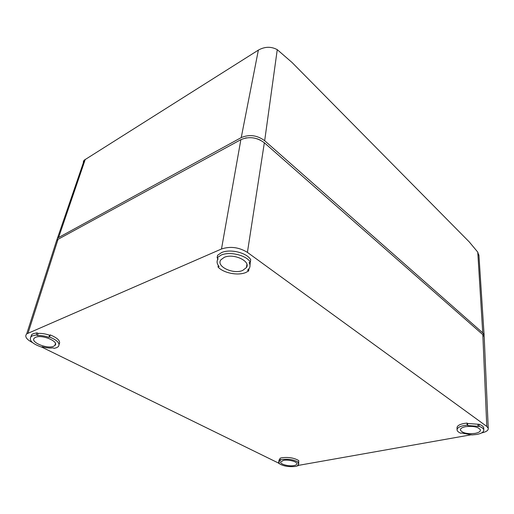 <?xml version="1.0" encoding="UTF-8"?>
<svg xmlns="http://www.w3.org/2000/svg" width="514" height="514" viewBox="0 0 514 514"><rect width="100%" height="100%" fill="white"/><g stroke="black" fill="none" stroke-linecap="round" stroke-linejoin="round"><path stroke-width="0.77" d="M218.277 265.455L218.007 266.972C223.365 273.043 237.802 275.915 245.75 272.536L248.635 270.968L248.949 268.854M218.007 266.972L219.105 266.515C216.812 263.823 216.478 261.253 218.109 258.818L217.114 257.816L220.981 255.162C229.546 251.134 246.386 255.188 250.337 262.153L249.136 262.648C250.241 264.633 250.318 266.503 249.348 268.25L247.594 270.236L248.635 270.968M224.162 257.392L220.892 259.821C215.655 266.316 233.317 274.714 242.736 270.422L246.45 267.543C251.018 261.163 233.382 252.984 224.162 257.392M217.673 258.201L217.538 259.788M250.003 265.205L250.299 262.172M217.114 257.816L217.563 255.317L221.425 252.657C229.976 248.609 246.778 252.663 250.716 259.654L250.337 262.153M460.698 433.199L461.694 433.019L471.974 434.928L476.69 434.471C481.631 433.501 483.995 431.94 483.783 429.8C483.417 428.458 481.869 427.32 479.132 426.376L467.682 425.528L467.123 425.129L463.949 425.541C459.233 426.524 456.946 428.027 457.074 430.051C457.319 431.24 458.527 432.293 460.698 433.199M483.732 428.464L483.7 427.751C483.333 426.408 481.785 425.264 479.054 424.32L467.624 423.472L467.065 423.073L463.898 423.485C459.188 424.48 456.901 425.99 457.03 428.021L457.062 429.505M475.129 433.379C478.81 432.647 480.577 431.484 480.429 429.884C478.316 426.916 473.368 425.849 465.575 426.678C462.015 427.417 460.287 428.547 460.396 430.077C462.388 433.064 467.297 434.169 475.129 433.379M467.065 423.073L467.123 425.129M479.054 424.32L479.132 426.376M477.969 424.519L478.046 426.575M467.624 423.472L467.682 425.528M298.795 460.634L298.628 462.394C294.207 459.715 288.572 458.751 281.717 459.503L279.86 460.004L280.046 458.244L281.903 457.736C288.752 456.972 294.381 457.942 298.795 460.634M298.628 462.394L297.895 462.529L298.705 464.155L297.632 465.343L298.255 465.652L295.672 466.429C288.296 467.136 282.572 466.037 278.492 463.133L279.237 462.998L278.832 461.72L280.471 460.306L279.86 460.004M293.957 465.575C295.711 465.247 296.694 464.707 296.893 463.956C297.696 461.752 288.572 459.304 283.49 460.383L280.638 461.957C279.796 464.187 288.836 466.622 293.957 465.575M298.724 463.924L298.711 461.527M279.982 458.88L278.993 460.268M278.492 463.133L278.877 461.354M298.332 464.823L298.255 465.652M59.091 344.361C60.877 341.251 57.928 338.103 50.25 334.916L49.614 337.036L48.894 337.332C44.872 335.957 41.056 335.353 37.451 335.52L38.107 333.4C41.711 333.226 45.521 333.837 49.537 335.212L48.894 337.332M50.25 334.916L49.537 335.212M38.107 333.4L37.002 332.847L36.34 334.967L32.498 335.815L31.071 336.676C28.7 340.294 32.183 343.763 41.512 347.079L42.238 346.789C46.273 347.907 49.89 348.267 53.096 347.862L54.105 348.363L56.521 347.74L58.281 346.661C60.434 343.551 57.549 340.339 49.614 337.036M36.34 334.967L37.451 335.52M35.562 337.338L34.464 338.006C29.523 341.849 47.076 349.334 53.578 346.275L54.87 345.492C59.65 341.726 42.039 334.177 35.562 337.338M37.002 332.847L33.166 333.702L31.739 334.569L30.776 336.972M481.573 432.942C486.263 431.921 488.493 430.372 488.242 428.291L486.784 426.427L247.414 252.38C238.965 247.208 230.323 246.077 221.495 248.988L26.702 333.875C24.486 336.445 26.336 339.304 32.254 342.446L32.44 342.536M41.628 347.034L278.504 463.063M298.274 465.408L471.646 434.703M484.239 337.653L484.201 336.786L482.819 334.64L264.35 142.77C256.827 137.264 249.001 136.229 240.867 139.66L58.024 239.325L56.688 240.314L55.647 243.565M484.066 336.336L484.098 334.91L482.742 332.86L477.757 252.123L469.269 241.927L292.029 62.464L277.258 49.659L264.671 140.707C257.161 135.195 249.348 134.16 241.233 137.598L58.602 237.519L57.375 238.406L56.225 241.773M83.853 163.523C83.069 162.34 83.21 161.203 84.264 160.13L258.369 50.102C264.877 46.517 271.174 46.376 277.258 49.659M477.757 252.123L478.99 256.133M482.742 332.86L264.671 140.707M246.437 137.855L245.576 138.003M260.27 140.065L256.884 138.709M482.819 334.64L486.784 426.427M247.414 252.38L264.35 142.77M240.867 139.66L221.495 248.988M28.071 333.046L58.024 239.325M85.279 159.34L58.602 237.519M258.369 50.102L241.233 137.598M483.7 427.751L483.783 429.8M279.025 459.966L278.832 461.72M31.739 334.569L31.071 336.676M55.448 343.545L54.87 345.492M246.919 264.472L246.45 267.543M460.383 429.653L460.396 430.077M484.201 336.786L488.242 428.291M56.688 240.314L26.702 333.875M84.264 160.13L57.375 238.406M478.907 254.835L484.098 334.91"/></g></svg>
